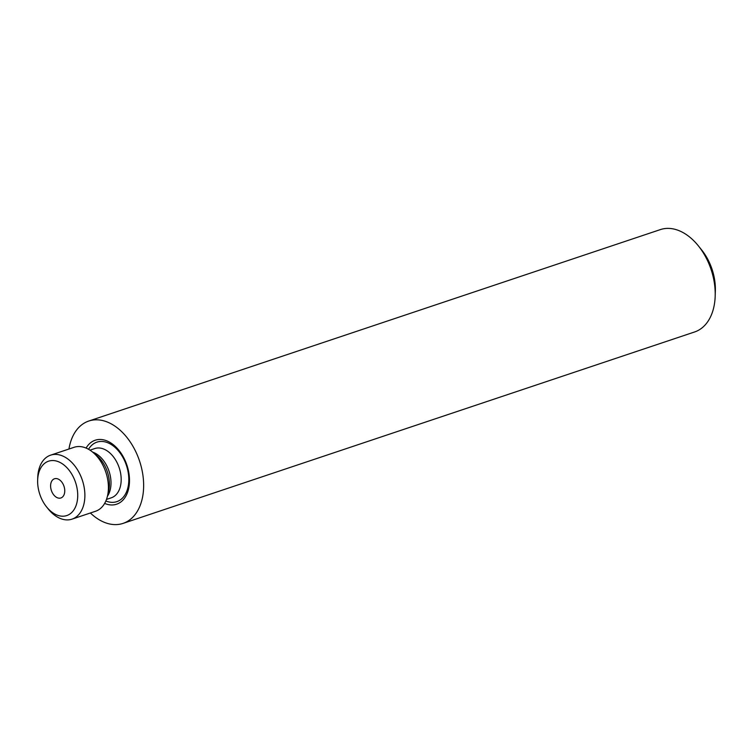 <?xml version="1.0" encoding="UTF-8"?>
<svg xmlns="http://www.w3.org/2000/svg" width="753" height="753" viewBox="0 0 753 753"><rect width="100%" height="100%" fill="white"/><g stroke="black" fill="none" stroke-linecap="round" stroke-linejoin="round"><path stroke-width="1.13" d="M104.639 503.418A33.734 22.157 -108.5 0 0 129.469 482.08A33.734 22.157 -108.5 0 0 129.478 481.788A33.734 22.157 -108.5 0 0 118.965 450.388A33.734 22.157 -108.5 0 0 86.106 448.073M90.379 512.991A53.971 35.457 -108.5 0 0 123.05 523.391L694.624 331.96A53.971 35.457 -108.5 0 0 715.171 296.56A53.971 35.457 -108.5 0 0 715.181 296.098A53.971 35.457 -108.5 0 0 698.36 245.855A53.971 35.457 -108.5 0 0 660.343 229.609L88.769 421.04A53.971 35.457 -108.5 0 0 68.956 449.023M123.05 523.391A53.971 35.457 -108.5 0 0 143.597 487.991A53.971 35.457 -108.5 0 0 88.769 421.04M715.181 296.098L715.35 290.799A43.853 28.802 -108.5 0 0 701.674 249.977L698.36 245.855M77.7 496.754A28.67 18.834 71.5 0 1 66.706 515.589A28.67 18.834 71.5 0 1 46.592 506.929A28.67 18.834 71.5 0 1 37.65 480.235A28.67 18.834 71.5 0 1 37.659 479.99A28.67 18.834 71.5 0 1 58.696 461.824A28.67 18.834 71.5 0 1 77.7 496.754M37.65 480.235L37.735 477.59A33.734 22.157 71.5 0 1 37.744 477.298A33.734 22.157 71.5 0 1 50.583 455.17A33.734 22.157 71.5 0 1 84.854 497.018A33.734 22.157 71.5 0 1 72.006 519.146A33.734 22.157 71.5 0 1 48.248 508.99L46.592 506.929M72.006 519.146L95.546 511.259A33.734 22.157 -108.5 0 0 107.5 495.954A33.734 22.157 -108.5 0 0 108.385 489.139A33.734 22.157 -108.5 0 0 102.361 464.206A33.734 22.157 -108.5 0 0 92.883 452.308A33.734 22.157 -108.5 0 0 74.123 447.291L50.583 455.17M52.418 492.895A10.118 6.645 71.5 0 1 54.47 478.776A10.118 6.645 71.5 0 1 62.941 483.85A10.118 6.645 71.5 0 1 60.889 497.968A10.118 6.645 71.5 0 1 52.418 492.895M89.993 450.153L94.774 448.553A25.969 17.065 71.5 0 1 116.517 461.58A25.969 17.065 71.5 0 1 111.265 497.818L106.484 499.418M88.553 449.287A31.372 20.604 71.5 0 1 123.172 457.871A31.372 20.604 71.5 0 1 126.702 491.436A31.372 20.604 71.5 0 1 105.862 500.98M92.666 452.129A25.969 17.065 71.5 0 1 106.342 464.987A25.969 17.065 71.5 0 1 107.434 496.227M92.883 452.308L96.864 455.65A27.24 17.893 71.5 0 1 104.516 465.25A27.24 17.893 71.5 0 1 108.667 490.89L107.5 495.954"/></g></svg>
